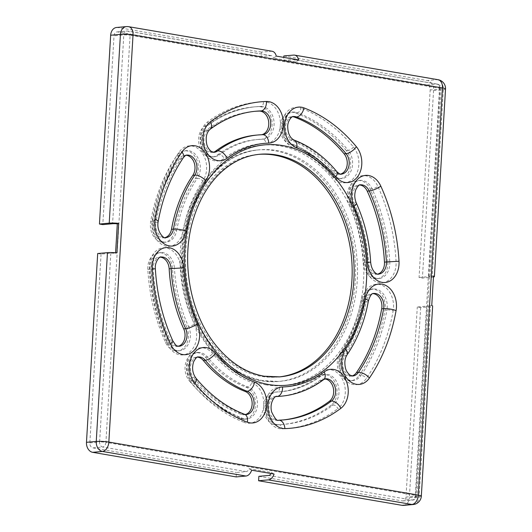 <?xml version="1.0" encoding="UTF-8"?>
<svg xmlns="http://www.w3.org/2000/svg" width="532" height="532" viewBox="0 0 532 532"><rect width="100%" height="100%" fill="white"/><g stroke="black" fill="none" stroke-linecap="round" stroke-linejoin="round"><path stroke-width="0.4" stroke-dasharray="2.66 2" d="M276.261 56.099L273.468 58.094L295.892 61.938A4.469 2.886 -80.3 0 0 293.85 59.531A4.469 2.886 -80.3 0 0 293.358 59.511L283.583 60.389L283.762 57.383M298.685 59.943L295.892 61.938M272.178 51.278A8.938 5.772 -80.3 0 0 271.194 51.245L261.418 52.123L261.159 56.552L270.934 55.667A4.469 2.886 99.7 0 1 271.426 55.687A4.469 2.886 99.7 0 1 273.468 58.094M261.159 56.552L117.652 31.96A4.469 3.365 84.8 0 0 116.987 31.933A4.469 3.365 84.8 0 0 114.021 35.81L102.809 224.604M283.842 55.966L427.356 80.551A8.938 6.73 84.8 0 1 433.553 90.56L422.415 278.083L419.05 277.505L430.189 89.981A4.469 3.365 84.8 0 0 427.09 84.98L283.583 60.389M116.581 27.478A8.938 6.73 84.8 0 1 117.911 27.538L261.418 52.123M116.907 252.86L115.55 253.332L115.584 252.74M97.689 253.531L101.053 254.103L110.829 253.225A4.469 0.579 3.4 0 1 115.55 253.332M110.829 253.225L99.61 442.019A4.469 0.579 3.4 0 1 105.908 442.331A4.469 2.886 99.7 0 1 102.716 447.02L246.223 471.611L236.447 472.489L236.181 476.918M117.652 31.96L127.427 31.082A4.469 2.886 99.7 0 1 127.919 31.095A4.469 2.886 99.7 0 1 130.094 35.238A4.469 0.579 -176.6 0 0 123.796 34.926L112.585 223.726M433.514 276.022L429.484 276.035L427.735 305.534A4.469 0.579 3.4 0 1 428.174 305.814A4.469 0.579 3.4 0 1 427.07 306.126L417.294 307.004L420.659 307.582L430.435 306.705A8.938 1.157 -176.6 0 0 432.636 306.08M431.758 305.521L427.735 305.534M433.454 277.032A8.938 1.157 3.4 0 1 432.19 277.205L422.415 278.083M419.05 277.505L428.825 276.627A4.469 0.579 -176.6 0 0 429.923 276.314A4.469 0.579 -176.6 0 0 429.484 276.035M258.871 476.333L402.378 500.918A4.469 3.365 84.8 0 0 403.043 500.951A4.469 3.365 84.8 0 0 406.002 497.074L417.294 307.004M420.659 307.582L409.367 497.646L419.143 496.768A8.938 1.157 3.4 0 0 421.337 496.143M101.053 254.103L89.835 442.903A4.469 3.365 84.8 0 0 92.94 447.904L236.447 472.489M403.442 505.4A8.938 6.73 84.8 0 0 409.367 497.646M274.086 474.052L271.493 472.536L249.069 468.699A4.469 2.886 99.7 0 1 246.223 471.611M251.663 470.208L249.069 468.699M271.061 473.533A4.469 2.886 -80.3 0 0 271.493 472.536M268.647 475.448L412.154 500.04A4.469 2.886 -80.3 0 0 415.346 495.352A4.469 0.579 3.4 0 1 416.875 495.877A4.469 0.579 3.4 0 1 415.778 496.19L427.07 306.126M433.553 90.56L443.329 89.675A8.938 1.157 -176.6 0 0 445.523 89.05M117.911 27.538L127.687 26.653A8.938 5.772 99.7 0 1 128.671 26.693M438.109 79.714A8.938 5.772 -80.3 0 0 437.124 79.674A8.938 6.73 84.8 0 1 443.329 89.675L432.19 277.205M271.426 55.687L127.919 31.095A4.469 4.469 0 0 0 126.762 31.049L126.762 31.049A4.469 3.365 84.8 0 0 123.796 34.926L114.021 35.81M439.532 88.259A4.469 2.886 -80.3 0 0 437.357 84.116L437.357 84.116A4.469 2.886 -80.3 0 0 436.865 84.096A4.469 3.365 84.8 0 1 439.964 89.097A4.469 0.579 -176.6 0 0 441.061 88.791A4.469 0.579 -176.6 0 0 439.532 88.259L415.346 495.352L105.908 442.331L130.094 35.238L439.532 88.259M180.381 250.752A116.222 87.448 84.8 0 0 278.269 381.491A116.222 87.448 84.8 0 0 354.93 257.887A116.222 87.448 84.8 0 0 257.402 149.984A116.222 87.448 84.8 0 0 180.381 250.752M278.861 376.942A111.753 84.083 -95.2 0 1 277.864 377.035A111.753 84.083 -95.2 0 1 183.746 251.33A111.753 84.083 -95.2 0 1 257.801 154.433A111.753 84.083 -95.2 0 1 258.805 154.353M217.488 154.972A126.656 95.295 -95.2 0 1 256.464 139.597A126.656 95.295 -95.2 0 1 260.7 139.337A16.392 12.329 84.8 0 0 261.245 139.304A16.392 12.329 84.8 0 0 272.085 122.24A16.392 12.329 84.8 0 0 258.851 106.626A159.434 119.959 84.8 0 0 253.525 106.945A159.434 119.959 84.8 0 0 204.461 126.31A16.392 12.329 84.8 0 0 199.3 145.249A16.392 12.329 84.8 0 0 212.448 156.967A16.392 12.329 84.8 0 0 217.488 154.972L219.443 154.799A16.392 12.329 -95.2 0 1 214.403 156.787A16.392 12.329 -95.2 0 1 201.256 145.07A16.392 12.329 -95.2 0 1 206.416 126.131A159.434 119.959 -95.2 0 1 255.48 106.772A159.434 119.959 -95.2 0 1 260.806 106.447A16.392 12.329 -95.2 0 1 274.04 122.061A16.392 12.329 -95.2 0 1 263.2 139.131A16.392 12.329 -95.2 0 1 262.655 139.165A4.469 2.939 88.2 0 1 262.768 139.158A4.469 2.939 88.2 0 1 265.84 143.361A20.861 15.694 84.8 0 0 280.364 122.061A20.861 15.694 84.8 0 0 263.486 101.725A163.903 123.324 84.8 0 0 207.573 121.954A20.861 15.694 84.8 0 0 202.479 150.243A20.861 15.694 84.8 0 0 224.152 158.443A122.18 91.93 -95.2 0 1 265.84 143.361M261.697 134.722A11.923 8.971 -95.2 0 1 260.846 134.855A11.923 8.971 -95.2 0 1 260.447 134.875A131.125 98.659 84.8 0 0 256.065 135.141M213.212 152.305A11.923 8.971 -95.2 0 1 212.042 152.511A11.923 8.971 -95.2 0 1 202.486 143.992A11.923 8.971 -95.2 0 1 206.236 130.214A154.965 116.594 -95.2 0 1 253.924 111.401A154.965 116.594 -95.2 0 1 254.914 111.314M174.775 230.522A126.656 95.295 -95.2 0 1 195.384 178.433A16.392 12.329 84.8 0 0 196.926 160.192A16.392 12.329 84.8 0 0 184.538 150.809A16.392 12.329 84.8 0 0 176.631 155.836A159.434 119.959 84.8 0 0 150.689 221.412A16.392 12.329 84.8 0 0 164.208 242.293A16.392 12.329 84.8 0 0 174.775 230.522L176.73 230.349A16.392 12.329 -95.2 0 1 166.164 242.12A16.392 12.329 -95.2 0 1 152.644 221.239A159.434 119.959 -95.2 0 1 178.586 155.663A16.392 12.329 -95.2 0 1 186.493 150.636A16.392 12.329 -95.2 0 1 198.882 160.019A16.392 12.329 -95.2 0 1 197.339 178.26A4.469 2.175 34.3 0 1 202.832 181.073A20.861 15.694 84.8 0 0 201.169 151.633A20.861 15.694 84.8 0 0 178.965 152.318A163.903 123.324 84.8 0 0 152.298 219.729A20.861 15.694 84.8 0 0 164.022 245.531A20.861 15.694 84.8 0 0 182.948 231.327A122.18 91.93 -95.2 0 1 202.832 181.073M164.973 237.631A11.923 8.971 -95.2 0 1 163.803 237.844A11.923 8.971 -95.2 0 1 153.974 222.655A154.965 116.594 -95.2 0 1 179.191 158.922A11.923 8.971 -95.2 0 1 184.937 155.264A11.923 8.971 -95.2 0 1 186.127 155.264M186.579 326.701A126.656 95.295 -95.2 0 1 172.514 268.667A16.392 12.329 84.8 0 0 158.702 252.727A16.392 12.329 84.8 0 0 147.836 269.431A159.434 119.959 84.8 0 0 165.545 342.482A16.392 12.329 84.8 0 0 177.535 350.914A16.392 12.329 84.8 0 0 186.579 326.701L188.534 326.528A16.392 12.329 -95.2 0 1 179.49 350.741A16.392 12.329 -95.2 0 1 167.5 342.302A159.434 119.959 -95.2 0 1 149.791 269.252A16.392 12.329 -95.2 0 1 160.657 252.547A16.392 12.329 -95.2 0 1 174.469 268.494L180.76 268.128A20.861 15.694 84.8 0 0 163.889 247.792A20.861 15.694 84.8 0 0 149.366 269.092A163.903 123.324 84.8 0 0 167.567 344.191A20.861 15.694 84.8 0 0 189.239 352.397A20.861 15.694 84.8 0 0 194.333 324.108A122.18 91.93 -95.2 0 1 180.76 268.128M178.3 346.252A11.923 8.971 -95.2 0 1 177.129 346.465A11.923 8.971 -95.2 0 1 168.411 340.327A154.965 116.594 -95.2 0 1 151.201 269.325A11.923 8.971 -95.2 0 1 159.108 257.175A11.923 8.971 -95.2 0 1 160.292 257.175M189.339 380.859A159.434 119.959 84.8 0 0 240.318 418.591A16.392 12.329 84.8 0 0 244.62 419.203A16.392 12.329 84.8 0 0 255.5 404.633A16.392 12.329 84.8 0 0 245.977 387.163A126.656 95.295 -95.2 0 1 205.478 357.185A16.392 12.329 84.8 0 0 195.936 352.696A16.392 12.329 84.8 0 0 185.575 363.456A16.392 12.329 84.8 0 0 189.339 380.859L191.294 380.679A16.392 12.329 -95.2 0 1 187.53 363.276A16.392 12.329 -95.2 0 1 197.891 352.523A16.392 12.329 -95.2 0 1 207.433 357.012A126.656 95.295 84.8 0 0 247.932 386.99A16.392 12.329 -95.2 0 1 257.455 404.453A16.392 12.329 -95.2 0 1 246.575 419.03A16.392 12.329 -95.2 0 1 242.273 418.418A4.469 2.766 110.7 0 1 243.084 418.524A4.469 2.766 110.7 0 1 244.434 422.441A20.861 15.694 84.8 0 0 263.36 408.237A20.861 15.694 84.8 0 0 251.636 382.442A122.18 91.93 -95.2 0 1 212.567 353.521A20.861 15.694 84.8 0 0 190.363 354.199A20.861 15.694 84.8 0 0 192.025 383.645A163.903 123.324 84.8 0 0 244.434 422.441M245.385 414.541A11.923 8.971 -95.2 0 1 244.215 414.754A11.923 8.971 -95.2 0 1 241.089 414.308A154.965 116.594 -95.2 0 1 191.54 377.627A11.923 8.971 -95.2 0 1 188.8 364.972A11.923 8.971 -95.2 0 1 196.335 357.152A11.923 8.971 -95.2 0 1 197.525 357.145M276.813 424.849A159.434 119.959 84.8 0 0 282.146 424.523A159.434 119.959 84.8 0 0 331.21 405.165A16.392 12.329 84.8 0 0 336.37 386.225A16.392 12.329 84.8 0 0 323.223 374.508A16.392 12.329 84.8 0 0 318.176 376.496A126.656 95.295 -95.2 0 1 279.2 391.878A126.656 95.295 -95.2 0 1 274.971 392.131A16.392 12.329 84.8 0 0 274.419 392.164A16.392 12.329 84.8 0 0 263.579 409.234A16.392 12.329 84.8 0 0 276.813 424.849L278.768 424.669A16.392 12.329 -95.2 0 1 265.535 409.055A16.392 12.329 -95.2 0 1 276.374 391.991A16.392 12.329 -95.2 0 1 276.926 391.958A126.656 95.295 84.8 0 0 281.155 391.698A126.656 95.295 84.8 0 0 320.131 376.324A16.392 12.329 -95.2 0 1 325.178 374.329A16.392 12.329 -95.2 0 1 338.325 386.046A16.392 12.329 -95.2 0 1 333.165 404.985A4.469 2.667 53.1 0 1 337.873 408.636A20.861 15.694 84.8 0 0 342.967 380.347A20.861 15.694 84.8 0 0 321.288 372.147A122.18 91.93 -95.2 0 1 279.606 387.229A20.861 15.694 84.8 0 0 265.082 408.536A20.861 15.694 84.8 0 0 281.953 428.865A163.903 123.324 84.8 0 0 337.873 408.636M282.731 419.981A154.965 116.594 -95.2 0 1 281.747 420.074A154.965 116.594 -95.2 0 1 276.567 420.386A11.923 8.971 -95.2 0 1 266.938 409.028A11.923 8.971 -95.2 0 1 274.825 396.619A11.923 8.971 -95.2 0 1 275.224 396.593A131.125 98.659 84.8 0 0 276.181 396.559M279.606 396.327A131.125 98.659 84.8 0 0 319.958 380.407A11.923 8.971 -95.2 0 1 323.622 378.957A11.923 8.971 -95.2 0 1 324.813 378.957M359.034 375.632A159.434 119.959 84.8 0 0 384.975 310.056A16.392 12.329 84.8 0 0 371.462 289.175A16.392 12.329 84.8 0 0 360.889 300.946A126.656 95.295 -95.2 0 1 340.281 353.035A16.392 12.329 84.8 0 0 338.744 371.276A16.392 12.329 84.8 0 0 351.127 380.659A16.392 12.329 84.8 0 0 359.034 375.632L360.989 375.459A16.392 12.329 -95.2 0 1 353.082 380.486A16.392 12.329 -95.2 0 1 340.699 371.103A16.392 12.329 -95.2 0 1 342.236 352.862A126.656 95.295 84.8 0 0 362.844 300.773A16.392 12.329 -95.2 0 1 373.417 289.002A16.392 12.329 -95.2 0 1 386.93 309.883A4.469 1.011 10.2 0 1 393.148 310.861A20.861 15.694 84.8 0 0 381.417 285.059A20.861 15.694 84.8 0 0 362.492 299.263A122.18 91.93 -95.2 0 1 342.615 349.517A20.861 15.694 84.8 0 0 344.277 378.957A20.861 15.694 84.8 0 0 366.482 378.272A163.903 123.324 84.8 0 0 393.148 310.861M351.898 375.998A11.923 8.971 -95.2 0 1 350.728 376.21A11.923 8.971 -95.2 0 1 341.717 369.381A11.923 8.971 -95.2 0 1 342.841 356.121A131.125 98.659 84.8 0 0 364.174 302.189A11.923 8.971 -95.2 0 1 371.861 293.631A11.923 8.971 -95.2 0 1 373.052 293.631M387.828 262.043A159.434 119.959 84.8 0 0 370.126 188.993A16.392 12.329 84.8 0 0 358.136 180.554A16.392 12.329 84.8 0 0 349.092 204.767A126.656 95.295 -95.2 0 1 363.157 262.801A16.392 12.329 84.8 0 0 376.962 278.748A16.392 12.329 84.8 0 0 387.828 262.043L389.783 261.864A16.392 12.329 -95.2 0 1 378.917 278.568A16.392 12.329 -95.2 0 1 365.112 262.628A126.656 95.295 84.8 0 0 351.047 204.594A16.392 12.329 -95.2 0 1 360.091 180.381A16.392 12.329 -95.2 0 1 372.081 188.813A4.469 1.244 -24.4 0 0 377.88 186.4A20.861 15.694 84.8 0 0 356.201 178.193A20.861 15.694 84.8 0 0 351.113 206.483A122.18 91.93 -95.2 0 1 364.679 262.462A20.861 15.694 84.8 0 0 381.557 282.798A20.861 15.694 84.8 0 0 396.081 261.498A163.903 123.324 84.8 0 0 377.88 186.4M377.733 274.086A11.923 8.971 -95.2 0 1 376.563 274.293A11.923 8.971 -95.2 0 1 366.521 262.702A131.125 98.659 84.8 0 0 351.958 202.619A11.923 8.971 -95.2 0 1 358.535 185.01A11.923 8.971 -95.2 0 1 359.725 185.003M346.332 150.616A159.434 119.959 84.8 0 0 295.353 112.877A16.392 12.329 84.8 0 0 291.051 112.265A16.392 12.329 84.8 0 0 280.171 126.842A16.392 12.329 84.8 0 0 289.694 144.305A126.656 95.295 -95.2 0 1 330.192 174.283A16.392 12.329 84.8 0 0 339.735 178.772A16.392 12.329 84.8 0 0 350.096 168.019A16.392 12.329 84.8 0 0 346.332 150.616L348.287 150.436A16.392 12.329 -95.2 0 1 352.051 167.839A16.392 12.329 -95.2 0 1 341.69 178.599A16.392 12.329 -95.2 0 1 332.148 174.11A126.656 95.295 84.8 0 0 291.649 144.132A16.392 12.329 -95.2 0 1 282.126 126.663A16.392 12.329 -95.2 0 1 293.006 112.092A16.392 12.329 -95.2 0 1 297.308 112.704A4.469 2.766 -69.3 0 0 301.012 108.149A20.861 15.694 84.8 0 0 282.08 122.353A20.861 15.694 84.8 0 0 293.81 148.149A4.469 2.766 -69.3 0 0 292.46 144.232A4.469 2.766 -69.3 0 0 291.649 144.132L289.694 144.305M340.5 174.11A11.923 8.971 -95.2 0 1 339.33 174.323A11.923 8.971 -95.2 0 1 332.394 171.058A131.125 98.659 84.8 0 0 290.465 140.022A11.923 8.971 -95.2 0 1 283.536 127.321A11.923 8.971 -95.2 0 1 291.45 116.721A11.923 8.971 -95.2 0 1 292.64 116.714M89.835 442.903L99.61 442.019A4.469 3.365 84.8 0 0 102.716 447.02L92.94 447.904M402.378 500.918L412.154 500.04A4.469 3.365 84.8 0 0 412.819 500.067A4.469 3.365 84.8 0 0 415.778 496.19L406.002 497.074M270.934 55.667L127.427 31.082A4.469 3.365 84.8 0 0 126.762 31.049L116.987 31.933M413.218 504.522A8.938 6.73 84.8 0 0 419.143 496.768L430.435 306.705M271.194 51.245L127.687 26.653A8.938 6.73 84.8 0 0 126.357 26.6M427.09 84.98L436.865 84.096L293.358 59.511M293.617 55.082L437.124 79.674L427.356 80.551M428.825 276.627L439.964 89.097L430.189 89.981M330.192 174.283L332.148 174.11A4.469 1.988 140.3 0 1 333.384 174.483A4.469 1.988 140.3 0 1 332.879 177.07A20.861 15.694 84.8 0 0 355.083 176.391A20.861 15.694 84.8 0 0 353.421 146.945A163.903 123.324 84.8 0 0 301.012 108.149M349.092 204.767L351.047 204.594A4.469 1.244 -24.4 0 1 352.251 204.893A4.469 1.244 -24.4 0 1 351.113 206.483M363.157 262.801L366.209 262.476L364.679 262.462M360.889 300.946L362.844 300.773A4.469 1.011 10.2 0 0 363.961 300.321A4.469 1.011 10.2 0 0 362.492 299.263M340.281 353.035L342.236 352.862A4.469 2.175 -145.7 0 0 343.373 352.297A4.469 2.175 -145.7 0 0 342.615 349.517M318.176 376.496L320.131 376.324A4.469 2.667 53.1 0 0 321.042 375.984A4.469 2.667 53.1 0 0 321.288 372.147M274.971 392.131L276.926 391.958A4.469 2.939 -91.8 0 0 279.606 387.229M245.977 387.163L247.932 386.99A4.469 2.766 110.7 0 0 251.636 382.442M205.478 357.185L207.433 357.012A4.469 1.988 -39.7 0 0 212.567 353.521M165.545 342.482L167.5 342.302A4.469 1.244 155.6 0 1 168.704 342.608A4.469 1.244 155.6 0 1 167.567 344.191M147.836 269.431L150.895 269.106L149.366 269.092M150.689 221.412L152.644 221.239A4.469 1.011 -169.8 0 0 153.761 220.787A4.469 1.011 -169.8 0 0 152.298 219.729M176.631 155.836L178.586 155.663A4.469 2.175 34.3 0 0 179.723 155.098A4.469 2.175 34.3 0 0 178.965 152.318M204.461 126.31L206.416 126.131A4.469 2.667 -126.9 0 0 207.32 125.798A4.469 2.667 -126.9 0 0 207.573 121.954M258.851 106.626L260.806 106.447A4.469 2.939 88.2 0 0 263.486 101.725M290.465 140.022L292.42 139.843A11.923 8.971 -95.2 0 1 285.491 127.141A11.923 8.971 -95.2 0 1 293.405 116.541L291.45 116.721M332.394 171.058L334.349 170.878A131.125 98.659 84.8 0 0 292.42 139.843A8.938 5.533 -69.3 0 1 294.043 140.056M351.958 202.619L353.913 202.439A11.923 8.971 -95.2 0 1 360.49 184.83L358.535 185.01M366.521 262.702L368.477 262.522A131.125 98.659 84.8 0 0 353.913 202.439A8.938 2.487 -24.4 0 1 356.32 203.044M364.174 302.189L366.129 302.01A11.923 8.971 -95.2 0 1 373.816 293.451L371.861 293.631M342.841 356.121L344.796 355.941A131.125 98.659 84.8 0 0 366.129 302.01A8.938 2.022 10.2 0 0 368.357 301.112M319.958 380.407L321.907 380.227A11.923 8.971 -95.2 0 1 325.577 378.784L323.622 378.957M281.561 396.154A131.125 98.659 84.8 0 0 321.907 380.227A8.938 5.34 53.1 0 0 323.722 379.562M275.224 396.593L276.52 396.48M244.215 414.754L246.17 414.574A11.923 8.971 -95.2 0 1 243.044 414.129A8.938 5.533 110.7 0 1 244.667 414.342M241.089 414.308L243.044 414.129A154.965 116.594 -95.2 0 1 193.495 377.454A8.938 3.977 140.3 0 1 195.969 378.199M168.411 340.327L170.366 340.154A154.965 116.594 -95.2 0 1 153.156 269.152A11.923 8.971 -95.2 0 1 161.063 257.003L159.108 257.175M151.201 269.325L155.357 268.853M153.974 222.655L155.929 222.476A154.965 116.594 -95.2 0 1 181.146 158.742A11.923 8.971 -95.2 0 1 186.892 155.085L184.937 155.264M179.191 158.922L181.146 158.742A8.938 4.342 34.3 0 0 183.42 157.618M206.236 130.214L208.192 130.041A154.965 116.594 -95.2 0 1 255.879 111.221L253.924 111.401M262.695 134.689A11.923 8.971 -95.2 0 1 262.402 134.702L260.447 134.875M295.353 112.877L297.308 112.704A159.434 119.959 -95.2 0 1 348.287 150.436A4.469 1.988 -39.7 0 0 353.421 146.945M293.81 148.149A122.18 91.93 -95.2 0 1 332.879 177.07M265.621 384.769A120.691 90.812 84.8 0 0 354.917 219.031A120.691 90.812 84.8 0 0 197.625 192.085A120.691 90.812 84.8 0 0 265.621 384.769M370.126 188.993L372.081 188.813A159.434 119.959 -95.2 0 1 389.783 261.864L396.081 261.498M384.975 310.056L386.93 309.883A159.434 119.959 -95.2 0 1 360.989 375.459A4.469 2.175 34.3 0 1 366.482 378.272M331.21 405.165L333.165 404.985A159.434 119.959 -95.2 0 1 284.101 424.35A159.434 119.959 -95.2 0 1 278.768 424.669A4.469 2.939 88.2 0 1 278.888 424.662A4.469 2.939 88.2 0 1 281.953 428.865M240.318 418.591L242.273 418.418A159.434 119.959 -95.2 0 1 191.294 380.679A4.469 1.988 140.3 0 1 192.531 381.052A4.469 1.988 140.3 0 1 192.025 383.645M172.514 268.667L174.469 268.494A126.656 95.295 84.8 0 0 188.534 326.528A4.469 1.244 -24.4 0 0 194.333 324.108M195.384 178.433L197.339 178.26A126.656 95.295 84.8 0 0 176.73 230.349A4.469 1.011 10.2 0 1 182.948 231.327M260.7 139.337L262.655 139.165A126.656 95.295 84.8 0 0 258.419 139.417A126.656 95.295 84.8 0 0 219.443 154.799A4.469 2.667 53.1 0 1 224.152 158.443M262.954 380.606A116.222 87.448 -95.2 0 1 182.336 250.579A116.222 87.448 -95.2 0 1 259.357 149.805A116.222 87.448 -95.2 0 1 356.886 257.707A116.222 87.448 -95.2 0 1 280.224 381.311A116.222 87.448 -95.2 0 1 262.954 380.606M339.33 174.323L341.285 174.144A11.923 8.971 -95.2 0 1 334.349 170.878A8.938 3.977 140.3 0 1 336.822 171.63M376.563 274.293L378.518 274.12A11.923 8.971 -95.2 0 1 368.477 262.522L370.671 262.223M350.728 376.21L352.683 376.031A11.923 8.971 -95.2 0 1 343.672 369.208A11.923 8.971 -95.2 0 1 344.796 355.941A8.938 4.342 -145.7 0 0 347.07 354.817M278.954 420.194A154.965 116.594 -95.2 0 1 278.522 420.214A8.938 5.885 88.2 0 1 278.748 420.194M276.567 420.386L278.522 420.214A11.923 8.971 -95.2 0 1 268.893 408.855A11.923 8.971 -95.2 0 1 276.78 396.44L274.825 396.619M191.54 377.627L193.495 377.454A11.923 8.971 -95.2 0 1 190.755 364.792A11.923 8.971 -95.2 0 1 198.29 356.972L196.335 357.152M177.129 346.465L179.085 346.285A11.923 8.971 -95.2 0 1 170.366 340.154A8.938 2.487 155.6 0 1 172.774 340.759M163.803 237.844L165.758 237.664A11.923 8.971 -95.2 0 1 155.929 222.476A8.938 2.022 -169.8 0 0 158.164 221.578M212.042 152.511L213.997 152.338A11.923 8.971 -95.2 0 1 204.441 143.813A11.923 8.971 -95.2 0 1 208.192 130.041A8.938 5.34 -126.9 0 0 210 129.376M277.864 377.035L279.819 376.862A111.753 84.083 -95.2 0 1 263.214 376.184A111.753 84.083 -95.2 0 1 185.701 251.151A111.753 84.083 -95.2 0 1 259.756 154.26L257.801 154.433M429.923 276.314L441.061 88.791A4.469 4.469 0 0 0 437.357 84.116L293.85 59.531M403.043 500.951L412.819 500.067A4.469 4.469 0 0 0 416.875 495.877L428.174 305.814M339.735 178.772L341.69 178.599C339.602 179.224 336.836 177.854 333.384 174.483C321.508 160.238 307.862 150.157 292.46 144.232C279.626 141.08 281.568 110.816 293.006 112.092L291.051 112.265M376.962 278.748L378.917 278.568C372.307 278.595 368.071 273.229 366.209 262.476C365.005 242.06 360.35 222.861 352.251 204.893C346.897 194.419 353.301 179.843 360.091 180.381L358.136 180.554M351.127 380.659L353.082 380.486C344.556 383.047 335.379 362.272 343.373 352.297C353.507 337.308 360.37 319.985 363.961 300.321C366.575 292.254 369.727 288.477 373.417 289.002L371.462 289.175M279.2 391.878L281.155 391.698C295.526 390.342 308.819 385.108 321.042 375.984L325.178 374.329L323.223 374.508M274.419 392.164L276.374 391.991C270.183 393.008 266.938 398.694 266.645 409.048C267.024 418.618 274.731 425.58 278.888 424.662L282.146 424.523M195.936 352.696L197.891 352.523C191.048 350.462 183.001 371.336 192.531 381.052C207.407 398.834 224.258 411.329 243.084 418.524L246.575 419.03L244.62 419.203M177.535 350.914L179.49 350.741C175.673 350.349 173.505 350.841 168.704 342.608C158.376 319.719 152.438 295.22 150.895 269.106C151.381 258.998 154.632 253.478 160.657 252.547L158.702 252.727M164.208 242.293L166.164 242.12C159.939 243.696 151.287 231.919 153.761 220.787C158.343 195.783 166.995 173.891 179.723 155.098C182.084 152.099 184.338 150.609 186.493 150.636L184.538 150.809M253.525 106.945L255.48 106.772C238.256 108.368 222.203 114.713 207.32 125.798C194.22 138.706 206.356 158.722 214.403 156.787L212.448 156.967M260.846 134.855L262.801 134.676M261.245 139.304L256.464 139.597M257.402 149.984L259.357 149.805C222.476 152.232 189.751 191.148 184.272 241.003C174.915 305.095 215.061 374.468 263.446 380.626L278.269 381.491M281.747 420.074L283.702 419.894"/><path stroke-width="0.8" d="M283.762 57.383L283.842 55.966L293.617 55.082A8.938 5.772 99.7 0 1 294.602 55.122A8.938 5.772 99.7 0 1 298.685 59.943L276.261 56.099A8.938 5.772 -80.3 0 0 272.178 51.278L128.671 26.693A8.938 5.772 99.7 0 1 133.027 34.972A8.938 1.157 -176.6 0 0 120.431 34.354L109.22 223.147A8.938 1.157 3.4 0 1 118.663 223.36L116.907 252.86A8.938 1.157 -176.6 0 0 107.464 252.647L97.689 253.531L86.477 442.325A8.938 6.73 84.8 0 0 92.674 452.326L236.181 476.918L245.957 476.034A8.938 5.772 -80.3 0 0 251.663 470.208L274.086 474.052A8.938 5.772 99.7 0 1 268.381 479.877L258.605 480.755L402.112 505.347A8.938 6.73 84.8 0 0 403.442 505.4L413.218 504.522A8.938 8.938 0 0 0 421.337 496.143L432.636 306.08A8.938 1.157 -176.6 0 0 431.758 305.521L433.514 276.022A8.938 1.157 3.4 0 1 434.385 276.58A8.938 1.157 3.4 0 1 433.454 277.032M118.663 223.36L117.306 223.832A4.469 0.579 -176.6 0 0 112.585 223.726L102.809 224.604L99.444 224.032L109.22 223.147M128.671 26.693A8.938 8.938 0 0 0 126.357 26.6L116.581 27.478A8.938 6.73 84.8 0 0 110.663 35.232L99.444 224.032M115.584 252.74L117.306 223.832M86.477 442.325L96.252 441.44A8.938 1.157 3.4 0 1 108.841 442.065A8.938 5.772 99.7 0 1 102.45 451.449A8.938 6.73 84.8 0 1 96.252 441.44L107.464 252.647M258.605 480.755L258.871 476.333L268.647 475.448A4.469 2.886 -80.3 0 0 271.061 473.533M402.112 505.347L411.888 504.462A8.938 5.772 -80.3 0 0 418.278 495.086A8.938 1.157 3.4 0 1 421.337 496.143M434.385 276.58L445.523 89.05A8.938 1.157 -176.6 0 0 442.464 87.993A8.938 5.772 -80.3 0 0 438.109 79.714L294.602 55.122M258.805 154.353A111.753 84.083 -95.2 0 1 351.579 258.193A111.753 84.083 -95.2 0 1 278.861 376.942M210.506 121.695A20.861 15.694 84.8 0 0 205.412 149.977A20.861 15.694 84.8 0 0 227.084 158.177A122.18 91.93 -95.2 0 1 268.773 143.095A20.861 15.694 84.8 0 0 283.297 121.795A20.861 15.694 84.8 0 0 266.419 101.459A163.903 123.324 84.8 0 0 210.506 121.695A8.938 5.34 -126.9 0 1 210 129.376C224.245 118.776 239.54 112.724 255.879 111.221A154.965 116.594 -95.2 0 1 261.059 110.909A11.923 8.971 -95.2 0 1 270.682 122.267A11.923 8.971 -95.2 0 1 262.801 134.676L262.628 134.689A8.938 5.885 88.2 0 0 262.402 134.702A131.125 98.659 84.8 0 0 258.02 134.968L256.065 135.141A131.125 98.659 84.8 0 0 215.713 151.068A11.923 8.971 -95.2 0 1 213.212 152.305M254.914 111.314A154.965 116.594 -95.2 0 1 259.104 111.088A11.923 8.971 -95.2 0 1 268.68 121.875A11.923 8.971 -95.2 0 1 261.697 134.722M186.127 155.264A11.923 8.971 -95.2 0 1 194.213 162.812A11.923 8.971 -95.2 0 1 192.83 175.354A131.125 98.659 84.8 0 0 171.49 229.285A11.923 8.971 -95.2 0 1 164.973 237.631M160.292 257.175A11.923 8.971 -95.2 0 1 169.149 268.773A131.125 98.659 84.8 0 0 183.706 328.856A11.923 8.971 -95.2 0 1 178.3 346.252M197.525 357.145A11.923 8.971 -95.2 0 1 203.277 360.417A131.125 98.659 84.8 0 0 245.205 391.452A11.923 8.971 -95.2 0 1 252.141 403.369A11.923 8.971 -95.2 0 1 245.385 414.541M324.813 378.957A11.923 8.971 -95.2 0 1 333.365 388.24A11.923 8.971 -95.2 0 1 329.434 401.254A154.965 116.594 -95.2 0 1 282.731 419.981M276.181 396.559A131.125 98.659 84.8 0 0 279.606 396.327L281.561 396.154A131.125 98.659 84.8 0 1 277.179 396.42A8.938 5.885 -91.8 0 0 282.539 386.97A20.861 15.694 84.8 0 0 268.015 408.27A20.861 15.694 84.8 0 0 284.886 428.606A163.903 123.324 84.8 0 0 340.806 408.37A20.861 15.694 84.8 0 0 345.9 380.087A20.861 15.694 84.8 0 0 324.221 371.881A122.18 91.93 -95.2 0 1 282.539 386.97M373.052 293.631A11.923 8.971 -95.2 0 1 381.69 308.819A154.965 116.594 -95.2 0 1 356.48 372.553A11.923 8.971 -95.2 0 1 351.898 375.998M359.725 185.003A11.923 8.971 -95.2 0 1 367.253 191.141A154.965 116.594 -95.2 0 1 384.463 262.143A11.923 8.971 -95.2 0 1 377.733 274.086M292.64 116.714A11.923 8.971 -95.2 0 1 294.582 117.166A154.965 116.594 -95.2 0 1 344.131 153.841A11.923 8.971 -95.2 0 1 347.024 165.751A11.923 8.971 -95.2 0 1 340.5 174.11M268.381 479.877L411.888 504.462A8.938 6.73 84.8 0 0 413.218 504.522M126.357 26.6A8.938 6.73 84.8 0 0 120.431 34.354L110.663 35.232M108.841 442.065L133.027 34.972L442.464 87.993L418.278 495.086L108.841 442.065M245.957 476.034L102.45 451.449L92.674 452.326M293.405 116.541A11.923 8.971 -95.2 0 1 296.537 116.987A8.938 5.533 -69.3 0 0 303.945 107.89A20.861 15.694 84.8 0 0 285.012 122.087A20.861 15.694 84.8 0 0 296.743 147.889A8.938 5.533 -69.3 0 0 294.043 140.056C289.82 137.855 287.719 133.146 287.726 125.924C287.898 120.392 292.201 115.737 293.405 116.541M294.582 117.166L296.537 116.987A154.965 116.594 -95.2 0 1 346.086 153.668A8.938 3.977 -39.7 0 0 356.354 146.686A163.903 123.324 84.8 0 0 303.945 107.89M354.046 206.217A8.938 2.487 -24.4 0 0 356.32 203.044C354.432 198.476 354.265 194.02 355.822 189.671C357.863 185.921 359.419 184.305 360.49 184.83A11.923 8.971 -95.2 0 1 369.208 190.968A8.938 2.487 -24.4 0 0 380.812 186.133A20.861 15.694 84.8 0 0 359.133 177.934A20.861 15.694 84.8 0 0 354.046 206.217A122.18 91.93 -95.2 0 1 367.612 262.203A20.861 15.694 84.8 0 0 384.49 282.539A20.861 15.694 84.8 0 0 399.013 261.232A163.903 123.324 84.8 0 0 380.812 186.133M367.253 191.141L369.208 190.968A154.965 116.594 -95.2 0 1 386.418 261.97L399.013 261.232M365.424 298.997A8.938 2.022 10.2 0 1 368.357 301.112C370.019 295.619 371.841 293.065 373.816 293.451A11.923 8.971 -95.2 0 1 383.645 308.64A8.938 2.022 10.2 0 1 396.081 310.595A20.861 15.694 84.8 0 0 384.35 284.8A20.861 15.694 84.8 0 0 365.424 298.997A122.18 91.93 -95.2 0 1 345.547 349.251A20.861 15.694 84.8 0 0 347.21 378.691A20.861 15.694 84.8 0 0 369.414 378.013A163.903 123.324 84.8 0 0 396.081 310.595M381.69 308.819L383.645 308.64A154.965 116.594 -95.2 0 1 358.435 372.373A8.938 4.342 34.3 0 1 369.414 378.013M276.52 396.48L277.179 396.42A11.923 8.971 -95.2 0 0 276.78 396.44C275.676 395.103 269.086 401.853 271.646 411.954C274.798 418.604 277.165 421.351 278.748 420.194A8.938 5.885 88.2 0 1 284.886 428.606M324.221 371.881A8.938 5.34 53.1 0 1 323.722 379.562L325.577 378.784A11.923 8.971 -95.2 0 1 335.14 387.303A11.923 8.971 -95.2 0 1 331.389 401.081A8.938 5.34 53.1 0 1 340.806 408.37M329.434 401.254L331.389 401.081A154.965 116.594 -95.2 0 1 283.702 419.894A154.965 116.594 -95.2 0 1 278.954 420.194M245.205 391.452L247.161 391.273A11.923 8.971 -95.2 0 1 254.083 403.974A11.923 8.971 -95.2 0 1 246.17 414.574L244.667 414.342A8.938 5.533 110.7 0 1 247.367 422.175A20.861 15.694 84.8 0 0 266.293 407.971A20.861 15.694 84.8 0 0 254.569 382.176A122.18 91.93 -95.2 0 1 215.5 353.255A20.861 15.694 84.8 0 0 193.296 353.94A20.861 15.694 84.8 0 0 194.958 383.379A163.903 123.324 84.8 0 0 247.367 422.175M203.277 360.417L205.232 360.237A131.125 98.659 84.8 0 0 247.161 391.273A8.938 5.533 110.7 0 0 254.569 382.176M152.298 268.826L155.357 268.853C154.553 262.09 159.72 255.965 161.063 257.003A11.923 8.971 -95.2 0 1 171.105 268.594L183.693 267.862A20.861 15.694 84.8 0 0 166.822 247.526A20.861 15.694 84.8 0 0 152.298 268.826A163.903 123.324 84.8 0 0 170.499 343.931A20.861 15.694 84.8 0 0 192.172 352.131A20.861 15.694 84.8 0 0 197.266 323.848A122.18 91.93 -95.2 0 1 183.693 267.862M169.149 268.773L171.105 268.594A131.125 98.659 84.8 0 0 185.661 328.676A8.938 2.487 -24.4 0 0 197.266 323.848M181.897 152.052A8.938 4.342 34.3 0 1 183.42 157.618C185.05 155.696 186.207 154.852 186.892 155.085A11.923 8.971 -95.2 0 1 195.902 161.914A11.923 8.971 -95.2 0 1 194.785 175.174A8.938 4.342 34.3 0 1 205.764 180.814A20.861 15.694 84.8 0 0 204.102 151.367A20.861 15.694 84.8 0 0 181.897 152.052A163.903 123.324 84.8 0 0 155.231 219.463A20.861 15.694 84.8 0 0 166.955 245.265A20.861 15.694 84.8 0 0 185.881 231.061A122.18 91.93 -95.2 0 1 205.764 180.814M192.83 175.354L194.785 175.174A131.125 98.659 84.8 0 0 173.445 229.106A8.938 2.022 10.2 0 1 185.881 231.061M259.104 111.088L261.059 110.909A8.938 5.885 88.2 0 0 266.419 101.459M294.043 140.056C310.229 146.293 324.487 156.814 336.822 171.63A8.938 3.977 140.3 0 1 335.812 176.81A20.861 15.694 84.8 0 0 358.016 176.125A20.861 15.694 84.8 0 0 356.354 146.686M344.131 153.841L346.086 153.668A11.923 8.971 -95.2 0 1 348.826 166.323A11.923 8.971 -95.2 0 1 341.285 174.144C340.852 174.729 339.363 173.891 336.822 171.63M296.743 147.889A122.18 91.93 -95.2 0 1 335.812 176.81M268.554 384.503A120.691 90.812 84.8 0 0 357.85 218.772A120.691 90.812 84.8 0 0 200.557 191.819A120.691 90.812 84.8 0 0 268.554 384.503M356.32 203.044C364.653 221.531 369.441 241.262 370.671 262.223L367.612 262.203M384.463 262.143L386.418 261.97A11.923 8.971 -95.2 0 1 378.518 274.12C377.627 275.071 371.496 271.799 370.671 262.223M368.357 301.112C364.673 321.368 357.571 339.27 347.07 354.817A8.938 4.342 -145.7 0 0 345.547 349.251M356.48 372.553L358.435 372.373A11.923 8.971 -95.2 0 1 352.683 376.031L349.79 375.02C347.389 372.826 345.933 370.425 345.421 367.818C344.304 362.518 344.856 358.182 347.07 354.817M244.667 414.342C226.632 407.472 210.406 395.422 195.969 378.199A8.938 3.977 140.3 0 1 194.958 383.379M195.969 378.199C192.518 373.431 191.733 367.971 193.621 361.807C195.663 358.063 197.219 356.447 198.29 356.972A11.923 8.971 -95.2 0 1 205.232 360.237A8.938 3.977 -39.7 0 0 215.5 353.255M155.357 268.853C156.874 294.422 162.679 318.389 172.774 340.759A8.938 2.487 155.6 0 1 170.499 343.931M183.706 328.856L185.661 328.676A11.923 8.971 -95.2 0 1 179.085 346.285C177.056 345.468 177.103 347.709 172.774 340.759M183.42 157.618C171.065 175.846 162.646 197.166 158.164 221.578A8.938 2.022 -169.8 0 0 155.231 219.463M171.49 229.285L173.445 229.106A11.923 8.971 -95.2 0 1 165.758 237.664C164.714 239.666 156.102 231.892 158.164 221.578M215.713 151.068L217.668 150.889A131.125 98.659 84.8 0 1 258.02 134.968L262.628 134.689A8.938 5.885 88.2 0 1 268.773 143.095M210 129.376C206.536 132.501 205.445 137.416 206.729 144.099C207.241 146.706 208.697 149.113 211.098 151.321L213.997 152.338A11.923 8.971 -95.2 0 0 217.668 150.889A8.938 5.34 53.1 0 1 227.084 158.177M259.756 154.26A111.753 84.083 -95.2 0 1 353.534 258.013A111.753 84.083 -95.2 0 1 279.819 376.862L264.198 376.217C246.063 372.998 229.871 362.591 215.626 344.995C189.625 313.075 180.295 259.17 193.794 217.628C199.434 199.799 207.906 185.269 219.217 174.037C231.373 162.24 244.886 155.643 259.756 154.26M278.748 420.194L283.702 419.894M323.722 379.562C310.854 389.171 296.796 394.704 281.561 396.154M445.523 89.05A8.938 8.938 0 0 0 438.109 79.714"/></g></svg>
